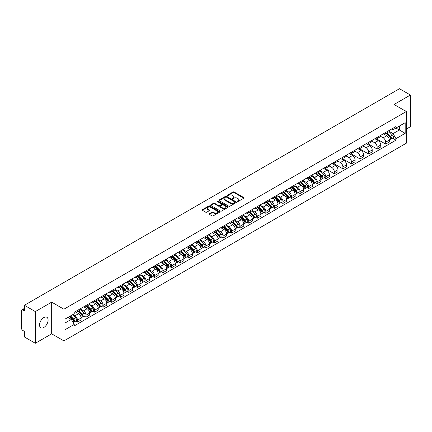 <?xml version="1.0" encoding="UTF-8"?>
<svg xmlns="http://www.w3.org/2000/svg" width="432" height="432" viewBox="0 0 432 432"><rect width="100%" height="100%" fill="white"/><g stroke="black" fill="none" stroke-linecap="round" stroke-linejoin="round"><path stroke-width="0.65" d="M237.308 201.512A0.535 0.308 0 0 0 238.064 201.512L243.788 198.207A0.761 0.437 0 0 0 244.01 197.894A0.761 0.437 0 0 0 243.788 197.586L234.09 191.986A0.761 0.437 0 0 0 233.015 191.986L227.291 195.291A0.535 0.308 0 0 0 228.042 195.728L228.787 195.302A2.435 1.409 0 0 1 232.232 195.302L233.042 195.766A2.435 1.409 0 0 1 233.755 196.76A2.435 1.409 0 0 1 233.042 197.759L232.303 198.185A0.535 0.308 0 0 0 233.053 198.617L233.793 198.191A2.435 1.409 0 0 1 237.244 198.191L238.054 198.661A2.435 1.409 0 0 1 238.766 199.654A2.435 1.409 0 0 1 238.054 200.648L237.308 201.074A0.535 0.308 0 0 0 237.308 201.512L237.308 201.074M43.826 327.461A6.053 3.494 120 0 0 47.785 322.126A6.053 3.494 120 0 0 46.856 317.272A6.053 3.494 120 0 0 43.826 317.574A6.053 3.494 120 0 0 39.874 322.909A6.053 3.494 120 0 0 40.802 327.758A6.053 3.494 120 0 0 43.826 327.461M405.567 111.127A6.053 3.494 120 0 0 404.919 110.549A6.053 3.494 120 0 0 404.093 110.279M209.363 213.694A0.761 0.437 0 0 0 209.142 214.007A0.761 0.437 0 0 0 209.363 214.321L212.085 215.892A0.761 0.437 0 0 0 213.16 215.892L219.521 212.22A0.761 0.437 0 0 0 219.742 211.907A0.761 0.437 0 0 0 219.521 211.599L209.822 205.999A0.761 0.437 0 0 0 208.742 205.999L202.387 209.671A0.761 0.437 0 0 0 202.165 209.979A0.761 0.437 0 0 0 202.387 210.292L205.675 212.188A0.761 0.437 0 0 0 206.75 212.188L209.471 210.616A0.761 0.437 0 0 0 209.693 210.308A0.761 0.437 0 0 0 209.471 209.995L207.841 209.056A2.036 1.177 0 0 1 207.247 208.224A2.036 1.177 0 0 1 208.505 207.133A2.036 1.177 0 0 1 210.724 207.392L217.107 211.075A2.036 1.177 0 0 1 217.706 211.907A2.036 1.177 0 0 1 216.448 212.998A2.036 1.177 0 0 1 214.229 212.738L213.16 212.128A0.761 0.437 0 0 0 212.085 212.128L209.363 213.694L209.363 214.321M63.914 309.209L51.678 302.141L35.321 311.585L24.397 305.278L399.476 88.727L410.4 95.035L394.043 104.479L406.285 111.542L63.914 309.209L63.914 340.897L406.285 143.23L406.285 111.542M228.841 206.215A0.761 0.437 0 0 0 229.916 206.215L236.272 202.549A0.761 0.437 0 0 0 236.498 202.235A0.761 0.437 0 0 0 236.272 201.922L226.579 196.328A0.761 0.437 0 0 0 225.499 196.328L219.143 199.994A0.761 0.437 0 0 0 218.921 200.308A0.761 0.437 0 0 0 219.143 200.615L228.841 206.215M217.496 201.625A0.535 0.308 0 0 1 218.036 201.701L218.036 201.069L227.896 206.761A0.761 0.437 0 0 1 228.118 207.074A0.761 0.437 0 0 1 227.896 207.382L221.54 211.054A0.761 0.437 0 0 1 220.46 211.054L210.767 205.454L210.767 204.833A0.761 0.437 0 0 0 210.541 205.146A0.761 0.437 0 0 0 210.767 205.454M210.767 204.833L213.484 203.261A0.761 0.437 0 0 1 214.564 203.261L218.495 205.535A0.761 0.437 0 0 0 219.575 205.535L221.378 204.493A0.761 0.437 0 0 0 221.6 204.179A0.761 0.437 0 0 0 221.378 203.866L217.285 201.506A0.535 0.308 0 0 1 218.036 201.069M35.321 311.585L35.321 343.273L24.397 336.965L24.397 331.355L22.696 330.377A1.55 0.896 -120 0 1 21.6 328.471L21.6 310.538A1.55 0.896 -120 0 1 21.924 309.83L24.397 308.399M406.285 129.098L410.4 126.722L410.4 95.035M35.321 343.273L51.678 333.828L63.914 340.897M24.397 305.278L24.397 310.889L22.696 309.906A1.55 0.896 -120 0 0 21.924 309.83M385.7 132.457A3.569 2.063 60 0 1 384.961 134.06L388.584 131.971A3.569 2.063 -120 0 0 389.324 130.367M380.56 136.301L383.179 137.813A3.569 2.063 60 0 1 385.7 142.187L389.324 140.092A3.569 2.063 -120 0 0 386.802 135.718L384.205 134.222M389.324 140.092L389.324 142.025L385.7 144.115L376.623 138.877M384.961 134.06A3.569 2.063 60 0 1 383.206 133.898M385.7 142.187L385.7 144.115M377.141 137.398A3.569 2.063 60 0 1 376.402 139.001L380.025 136.912A3.569 2.063 -120 0 0 380.765 135.308M368.059 143.818L377.141 149.062L380.765 146.972L380.765 145.039A3.569 2.063 -120 0 0 378.238 140.665L375.646 139.169M376.402 139.001A3.569 2.063 60 0 1 374.641 138.839M372.001 141.242L374.614 142.754A3.569 2.063 60 0 1 377.141 147.128L377.141 149.062M368.577 142.344A3.569 2.063 60 0 1 367.837 143.948L371.461 141.853A3.569 2.063 -120 0 0 372.2 140.254M359.5 148.759L368.577 154.003L372.2 151.913L372.2 149.98A3.569 2.063 -120 0 0 369.673 145.606L367.081 144.11M367.837 143.948A3.569 2.063 60 0 1 366.082 143.786M363.436 146.189L366.055 147.701A3.569 2.063 60 0 1 368.577 152.069L368.577 154.003M360.018 147.285A3.569 2.063 60 0 1 359.278 148.889L362.902 146.799A3.569 2.063 -120 0 0 363.636 145.195M350.935 153.706L360.018 158.949L363.636 156.854L363.636 154.921A3.569 2.063 -120 0 0 361.114 150.552L358.522 149.051M359.278 148.889A3.569 2.063 60 0 1 357.518 148.727M354.877 151.13L357.491 152.642A3.569 2.063 60 0 1 360.018 157.016L360.018 158.949M351.454 152.231A3.569 2.063 60 0 1 350.714 153.83L354.337 151.74A3.569 2.063 -120 0 0 355.077 150.136M342.376 158.647L351.454 163.89L355.077 161.8L355.077 159.867A3.569 2.063 -120 0 0 352.55 155.493L349.958 153.997M350.714 153.83A3.569 2.063 60 0 1 348.959 153.673M346.313 156.076L348.932 157.583A3.569 2.063 60 0 1 351.454 161.957L351.454 163.89M342.895 157.172A3.569 2.063 60 0 1 342.155 158.776L345.773 156.686A3.569 2.063 -120 0 0 346.513 155.083M333.812 163.593L342.895 168.836L346.513 166.741L346.513 164.808A3.569 2.063 -120 0 0 343.991 160.434L341.399 158.938M342.155 158.776A3.569 2.063 60 0 1 340.394 158.614M337.754 161.017L340.367 162.529A3.569 2.063 60 0 1 342.895 166.903L342.895 168.836M334.33 162.113A3.569 2.063 60 0 1 333.59 163.717L337.214 161.627A3.569 2.063 -120 0 0 337.954 160.024M325.247 168.534L334.33 173.777L337.954 171.688L337.954 169.754A3.569 2.063 -120 0 0 335.426 165.38L332.834 163.885M333.59 163.717A3.569 2.063 60 0 1 331.835 163.555M329.189 165.958L331.808 167.47A3.569 2.063 60 0 1 334.33 171.844L334.33 173.777M325.766 167.06A3.569 2.063 60 0 1 325.031 168.664L328.649 166.568A3.569 2.063 -120 0 0 329.389 164.97M324.032 177.719L325.766 178.718L329.389 176.629L329.389 174.695A3.569 2.063 -120 0 0 326.867 170.321L324.275 168.826M325.031 168.664A3.569 2.063 60 0 1 323.271 168.502M320.625 170.905L323.244 172.417A3.569 2.063 60 0 1 325.766 176.785L325.766 178.718M317.207 172.001A3.569 2.063 60 0 1 316.467 173.605L320.09 171.515A3.569 2.063 -120 0 0 320.83 169.911M315.468 182.66L317.207 183.665L320.83 181.57L320.83 179.636A3.569 2.063 -120 0 0 318.303 175.268L315.711 173.772M316.467 173.605A3.569 2.063 60 0 1 314.712 173.443M312.066 175.846L314.68 177.358A3.569 2.063 60 0 1 317.207 181.732L317.207 183.665M308.642 176.947A3.569 2.063 60 0 1 307.903 178.551L311.526 176.456A3.569 2.063 -120 0 0 312.266 174.852M306.909 187.601L308.642 188.606L312.266 186.516L312.266 184.583A3.569 2.063 -120 0 0 309.744 180.209L307.152 178.713M307.903 178.551A3.569 2.063 60 0 1 306.148 178.389M303.502 180.792L306.121 182.299A3.569 2.063 60 0 1 308.642 186.673L308.642 188.606M300.083 181.888A3.569 2.063 60 0 1 299.344 183.492L302.967 181.402A3.569 2.063 -120 0 0 303.707 179.798M298.345 192.548L300.083 193.552L303.707 191.457L303.707 189.524A3.569 2.063 -120 0 0 301.18 185.155L298.588 183.654M299.344 183.492A3.569 2.063 60 0 1 297.583 183.33M294.943 185.733L297.556 187.245A3.569 2.063 60 0 1 300.083 191.619L300.083 193.552M291.519 186.835A3.569 2.063 60 0 1 290.779 188.433L294.403 186.343A3.569 2.063 -120 0 0 295.142 184.739M289.786 197.489L291.519 198.493L295.142 196.403L295.142 194.47A3.569 2.063 -120 0 0 292.621 190.096L290.023 188.6M290.779 188.433A3.569 2.063 60 0 1 289.024 188.271M286.378 190.674L288.997 192.186A3.569 2.063 60 0 1 291.519 196.56L291.519 198.493M282.96 191.776A3.569 2.063 60 0 1 282.22 193.379L285.844 191.284A3.569 2.063 -120 0 0 286.583 189.686M281.221 202.435L282.96 203.434L286.583 201.344L286.583 199.411A3.569 2.063 -120 0 0 284.056 195.037L281.464 193.541M282.22 193.379A3.569 2.063 60 0 1 280.46 193.217M277.819 195.62L280.433 197.132A3.569 2.063 60 0 1 282.96 201.501L282.96 203.434M274.396 196.717A3.569 2.063 60 0 1 273.656 198.32L277.279 196.231A3.569 2.063 -120 0 0 278.019 194.627M272.662 207.376L274.396 208.381L278.019 206.285L278.019 204.358A3.569 2.063 -120 0 0 275.497 199.984L272.9 198.488M273.656 198.32A3.569 2.063 60 0 1 271.901 198.158M269.255 200.561L271.874 202.073A3.569 2.063 60 0 1 274.396 206.447L274.396 208.381M265.837 201.663A3.569 2.063 60 0 1 265.097 203.267L268.72 201.172A3.569 2.063 -120 0 0 269.455 199.568M264.098 212.317L265.837 213.322L269.455 211.232L269.455 209.299A3.569 2.063 -120 0 0 266.933 204.925L264.341 203.429M265.097 203.267A3.569 2.063 60 0 1 263.336 203.105M260.696 205.508L263.309 207.014A3.569 2.063 60 0 1 265.837 211.388L265.837 213.322M257.272 206.604A3.569 2.063 60 0 1 256.532 208.208L260.156 206.118A3.569 2.063 -120 0 0 260.896 204.514M255.539 217.264L257.272 218.268L260.896 216.173L260.896 214.24A3.569 2.063 -120 0 0 258.368 209.871L255.776 208.37M256.532 208.208A3.569 2.063 60 0 1 254.777 208.046M252.131 210.449L254.75 211.961A3.569 2.063 60 0 1 257.272 216.335L257.272 218.268M248.713 211.55A3.569 2.063 60 0 1 247.973 213.149L251.591 211.059A3.569 2.063 -120 0 0 252.331 209.455M246.974 222.205L248.713 223.209L252.331 221.119L252.331 219.186A3.569 2.063 -120 0 0 249.809 214.812L247.217 213.316M247.973 213.149A3.569 2.063 60 0 1 246.213 212.992M243.572 215.395L246.186 216.902A3.569 2.063 60 0 1 248.713 221.276L248.713 223.209M240.149 216.491A3.569 2.063 60 0 1 239.409 218.095L243.032 216A3.569 2.063 -120 0 0 243.772 214.402M238.41 227.151L240.149 228.15L243.772 226.06L243.772 224.127A3.569 2.063 -120 0 0 241.245 219.753L238.653 218.257M239.409 218.095A3.569 2.063 60 0 1 237.654 217.933M235.008 220.336L237.627 221.848A3.569 2.063 60 0 1 240.149 226.217L240.149 228.15M231.584 221.432A3.569 2.063 60 0 1 230.85 223.036L234.468 220.946A3.569 2.063 -120 0 0 235.208 219.343M229.851 232.092L231.59 233.096L235.208 231.007L235.208 229.073A3.569 2.063 -120 0 0 232.686 224.699L230.094 223.204M230.85 223.036A3.569 2.063 60 0 1 229.09 222.874M226.444 225.277L229.063 226.789A3.569 2.063 60 0 1 231.59 231.163L231.59 233.096M223.025 226.379A3.569 2.063 60 0 1 222.286 227.983L225.909 225.887A3.569 2.063 -120 0 0 226.649 224.284M221.287 237.038L223.025 238.037L226.649 235.948L226.649 234.014A3.569 2.063 -120 0 0 224.122 229.64L221.53 228.145M222.286 227.983A3.569 2.063 60 0 1 220.531 227.821M217.885 230.224L220.498 231.73A3.569 2.063 60 0 1 223.025 236.104L223.025 238.037M214.461 231.32A3.569 2.063 60 0 1 213.721 232.924L217.345 230.834A3.569 2.063 -120 0 0 218.084 229.23M212.728 241.979L214.461 242.984L218.084 240.889L218.084 238.955A3.569 2.063 -120 0 0 215.563 234.587L212.971 233.086M213.721 232.924A3.569 2.063 60 0 1 211.966 232.762M209.32 235.165L211.939 236.677A3.569 2.063 60 0 1 214.461 241.051L214.461 242.984M205.902 236.266A3.569 2.063 60 0 1 205.162 237.865L208.786 235.775A3.569 2.063 -120 0 0 209.525 234.171M204.163 246.92L205.902 247.925L209.525 245.835L209.525 243.902A3.569 2.063 -120 0 0 206.998 239.528L204.406 238.032M205.162 237.865A3.569 2.063 60 0 1 203.402 237.708M200.761 240.111L203.375 241.618A3.569 2.063 60 0 1 205.902 245.992L205.902 247.925M197.338 241.207A3.569 2.063 60 0 1 196.598 242.811L200.221 240.716A3.569 2.063 -120 0 0 200.961 239.117M195.604 251.867L197.338 252.866L200.961 250.776L200.961 248.843A3.569 2.063 -120 0 0 198.439 244.469L195.842 242.973M196.598 242.811A3.569 2.063 60 0 1 194.843 242.649M192.197 245.052L194.816 246.564A3.569 2.063 60 0 1 197.338 250.933L197.338 252.866M188.779 246.148A3.569 2.063 60 0 1 188.039 247.752L191.662 245.662A3.569 2.063 -120 0 0 192.402 244.058M187.04 256.808L188.779 257.812L192.402 255.722L192.402 253.789A3.569 2.063 -120 0 0 189.875 249.415L187.283 247.919M188.039 247.752A3.569 2.063 60 0 1 186.278 247.59M183.638 249.993L186.251 251.505A3.569 2.063 60 0 1 188.779 255.879L188.779 257.812M180.214 251.095A3.569 2.063 60 0 1 179.474 252.698L183.098 250.603A3.569 2.063 -120 0 0 183.838 249.005M178.481 261.754L180.214 262.753L183.838 260.663L183.838 258.73A3.569 2.063 -120 0 0 181.316 254.356L178.718 252.86M179.474 252.698A3.569 2.063 60 0 1 177.719 252.536M175.073 254.939L177.692 256.446A3.569 2.063 60 0 1 180.214 260.82L180.214 262.753M171.655 256.036A3.569 2.063 60 0 1 170.915 257.639L174.539 255.55A3.569 2.063 -120 0 0 175.273 253.946M169.916 266.695L171.655 267.7L175.273 265.604L175.273 263.671A3.569 2.063 -120 0 0 172.751 259.303L170.159 257.801M170.915 257.639A3.569 2.063 60 0 1 169.155 257.477M166.514 259.88L169.128 261.392A3.569 2.063 60 0 1 171.655 265.766L171.655 267.7M163.091 260.982A3.569 2.063 60 0 1 162.351 262.58L165.974 260.491A3.569 2.063 -120 0 0 166.714 258.887M161.357 271.636L163.091 272.641L166.714 270.551L166.714 268.618A3.569 2.063 -120 0 0 164.187 264.244L161.595 262.748M162.351 262.58A3.569 2.063 60 0 1 160.596 262.424M157.95 264.827L160.569 266.333A3.569 2.063 60 0 1 163.091 270.707L163.091 272.641M154.532 265.923A3.569 2.063 60 0 1 153.792 267.527L157.41 265.437A3.569 2.063 -120 0 0 158.15 263.833M152.793 276.583L154.532 277.582L158.15 275.492L158.15 273.559A3.569 2.063 -120 0 0 155.628 269.185L153.036 267.689M153.792 267.527A3.569 2.063 60 0 1 152.032 267.365M149.391 269.768L152.005 271.28A3.569 2.063 60 0 1 154.532 275.648L154.532 277.582M145.967 270.864A3.569 2.063 60 0 1 145.228 272.468L148.851 270.378A3.569 2.063 -120 0 0 149.591 268.774M144.229 281.524L145.967 282.528L149.591 280.438L149.591 278.505A3.569 2.063 -120 0 0 147.064 274.131L144.472 272.635M145.228 272.468A3.569 2.063 60 0 1 143.473 272.306M140.827 274.709L143.446 276.221A3.569 2.063 60 0 1 145.967 280.595L145.967 282.528M137.403 275.81A3.569 2.063 60 0 1 136.669 277.414L140.287 275.319A3.569 2.063 -120 0 0 141.026 273.721M135.67 286.47L137.408 287.469L141.026 285.379L141.026 283.446A3.569 2.063 -120 0 0 138.505 279.072L135.913 277.576M136.669 277.414A3.569 2.063 60 0 1 134.908 277.252M132.262 279.655L134.881 281.167A3.569 2.063 60 0 1 137.408 285.536L137.408 287.469M128.844 280.751A3.569 2.063 60 0 1 128.104 282.355L131.728 280.265A3.569 2.063 -120 0 0 132.467 278.662M127.105 291.411L128.844 292.415L132.467 290.32L132.467 288.387A3.569 2.063 -120 0 0 129.94 284.018L127.348 282.517M128.104 282.355A3.569 2.063 60 0 1 126.349 282.193M123.703 284.596L126.317 286.108A3.569 2.063 60 0 1 128.844 290.482L128.844 292.415M120.28 285.698A3.569 2.063 60 0 1 119.54 287.296L123.163 285.206A3.569 2.063 -120 0 0 123.903 283.603M118.546 296.352L120.28 297.356L123.903 295.267L123.903 293.333A3.569 2.063 -120 0 0 121.381 288.959L118.789 287.464M119.54 287.296A3.569 2.063 60 0 1 117.785 287.14M115.139 289.543L117.758 291.049A3.569 2.063 60 0 1 120.28 295.423L120.28 297.356M111.721 290.639A3.569 2.063 60 0 1 110.981 292.243L114.604 290.153A3.569 2.063 -120 0 0 115.344 288.549M109.982 301.298L111.721 302.297L115.344 300.208L115.344 298.274A3.569 2.063 -120 0 0 112.817 293.9L110.225 292.405M110.981 292.243A3.569 2.063 60 0 1 109.22 292.081M106.58 294.484L109.193 295.996A3.569 2.063 60 0 1 111.721 300.37L111.721 302.297M103.156 295.58A3.569 2.063 60 0 1 102.416 297.184L106.04 295.094A3.569 2.063 -120 0 0 106.78 293.49M101.423 306.239L103.156 307.244L106.78 305.154L106.78 303.221A3.569 2.063 -120 0 0 104.258 298.847L101.66 297.351M102.416 297.184A3.569 2.063 60 0 1 100.661 297.022M98.015 299.425L100.634 300.937A3.569 2.063 60 0 1 103.156 305.311L103.156 307.244M94.597 300.526A3.569 2.063 60 0 1 93.857 302.13L97.481 300.035A3.569 2.063 -120 0 0 98.221 298.436M92.858 311.186L94.597 312.185L98.221 310.095L98.221 308.162A3.569 2.063 -120 0 0 95.693 303.788L93.101 302.292M93.857 302.13A3.569 2.063 60 0 1 92.097 301.968M89.456 304.371L92.07 305.883A3.569 2.063 60 0 1 94.597 310.252L94.597 312.185M86.033 305.467A3.569 2.063 60 0 1 85.293 307.071L88.916 304.981A3.569 2.063 -120 0 0 89.656 303.377M84.299 316.127L86.033 317.131L89.656 315.036L89.656 313.103A3.569 2.063 -120 0 0 87.134 308.734L84.537 307.233M85.293 307.071A3.569 2.063 60 0 1 83.538 306.909M80.892 309.312L83.511 310.824A3.569 2.063 60 0 1 86.033 315.198L86.033 317.131M77.474 310.414A3.569 2.063 60 0 1 76.734 312.012L80.357 309.922A3.569 2.063 -120 0 0 81.092 308.318M75.735 321.068L77.474 322.072L81.097 319.982L81.097 318.049A3.569 2.063 -120 0 0 78.57 313.675L75.978 312.179M76.734 312.012A3.569 2.063 60 0 1 74.974 311.855M72.862 314.561L74.947 315.765A3.569 2.063 60 0 1 77.474 320.139L77.474 322.072M391.765 128.957L393.055 129.703L405.184 122.699L399.368 126.058L399.368 129.983L393.055 133.628L389.124 131.36M65.016 323.023L71.323 319.378L74.234 324.416L65.016 329.74L65.016 319.091L74.234 313.772L74.234 312.282L395.966 126.533L395.966 128.023L405.184 133.342L395.966 138.667L393.055 133.628M405.184 122.699L405.184 133.342M74.234 324.416L74.234 325.906L395.966 140.157L395.966 138.667M51.678 302.141L51.678 333.828M71.323 319.378L67.921 317.412M392.526 138.17L395.966 140.157M237.524 201.587L238.054 201.285A2.435 1.409 0 0 0 238.766 200.286L238.766 199.654M233.755 196.76L233.755 197.397A2.435 1.409 0 0 1 233.042 198.391L232.513 198.693M243.788 197.586L243.788 198.207L234.09 192.618A0.761 0.437 0 0 0 233.015 192.618L227.502 195.804M236.261 202.554L226.579 196.96A0.761 0.437 0 0 0 225.499 196.96L219.154 200.626M234.927 202.451A0.535 0.308 0 0 0 234.927 202.019L226.417 197.105A0.535 0.308 0 0 0 225.661 197.105L224.878 197.554A2.435 1.409 0 0 0 224.165 198.547A2.435 1.409 0 0 0 224.878 199.546L230.699 202.905A2.435 1.409 0 0 0 234.144 202.905L234.927 202.451L234.927 203.089A0.535 0.308 0 0 0 235.084 202.867L235.084 202.235M224.165 198.547L224.165 199.184A2.435 1.409 0 0 0 224.878 200.178L224.878 199.546M234.927 203.089L234.144 203.537A2.435 1.409 0 0 1 230.699 203.537L224.878 200.178M210.773 205.459L213.484 203.893L213.484 203.261M221.6 204.179L221.6 204.811A0.761 0.437 0 0 1 221.378 205.124L219.575 206.167A0.761 0.437 0 0 1 218.495 206.167L214.564 203.893A0.761 0.437 0 0 0 213.484 203.893M218.036 201.701L227.885 207.387M222.577 207.889A2.036 1.177 0 0 0 224.797 208.143A2.036 1.177 0 0 0 226.055 207.058A2.036 1.177 0 0 0 225.461 206.226L223.209 204.925A0.761 0.437 0 0 0 222.134 204.925L220.325 205.967A0.761 0.437 0 0 0 220.104 206.28A0.761 0.437 0 0 0 220.325 206.588L222.577 207.889L222.577 208.521A2.036 1.177 0 0 0 224.797 208.775A2.036 1.177 0 0 0 226.055 207.689L226.055 207.058M220.104 206.28L220.104 206.912A0.761 0.437 0 0 0 220.325 207.225L220.325 206.588M222.577 208.521L220.325 207.225M217.706 211.907L217.706 212.544A2.036 1.177 0 0 1 216.448 213.629A2.036 1.177 0 0 1 214.229 213.376L213.16 212.76A0.761 0.437 0 0 0 212.085 212.76L209.374 214.326M207.247 208.224L207.247 208.856A2.036 1.177 0 0 0 207.841 209.687L207.841 209.056M209.471 209.995L209.471 210.616L207.841 209.687M219.521 211.599L219.521 212.22L209.822 206.631A0.761 0.437 0 0 0 208.742 206.631L202.397 210.298L202.387 209.671M386.165 133.369L389.534 136.696A1.939 1.118 60 0 1 390.047 139.601L389.324 140.022M386.834 134.028L388.265 134.854M386.537 133.153L390.231 136.793A0.929 0.54 60 0 1 390.474 138.191A0.929 0.54 60 0 1 390.393 138.224M387.094 132.829L390.469 136.156A1.939 1.118 60 0 1 390.982 139.066A1.939 1.118 60 0 1 390.393 139.126M388.984 131.598L392.445 135.016A1.939 1.118 60 0 1 392.958 137.921L390.982 139.066M317.666 172.913L321.041 176.24A1.939 1.118 60 0 1 321.554 179.15L320.83 179.566M318.341 173.578L319.772 174.404M318.044 172.697L321.737 176.342A0.929 0.54 60 0 1 321.98 177.736A0.929 0.54 60 0 1 321.894 177.768M318.6 172.373L321.975 175.7A1.939 1.118 60 0 1 322.483 178.61A1.939 1.118 60 0 1 321.899 178.675M320.49 171.148L323.951 174.56A1.939 1.118 60 0 1 324.459 177.471L322.483 178.61M309.107 177.854L312.476 181.181A1.939 1.118 60 0 1 312.989 184.091L312.266 184.513M309.776 178.519L311.207 179.345M309.479 177.638L313.173 181.283A0.929 0.54 60 0 1 313.421 182.682A0.929 0.54 60 0 1 313.335 182.714M310.041 177.314L313.411 180.646A1.939 1.118 60 0 1 313.924 183.551A1.939 1.118 60 0 1 313.335 183.616M311.926 176.089L315.387 179.501A1.939 1.118 60 0 1 315.9 182.412L313.924 183.551M300.542 182.801L303.917 186.127A1.939 1.118 60 0 1 304.43 189.038L303.707 189.454M301.217 183.46L302.648 184.286M300.915 182.585L304.609 186.224A0.929 0.54 60 0 1 304.857 187.623A0.929 0.54 60 0 1 304.771 187.655M301.477 182.261L304.852 185.587A1.939 1.118 60 0 1 305.359 188.498A1.939 1.118 60 0 1 304.776 188.557M303.367 181.03L306.823 184.448A1.939 1.118 60 0 1 307.336 187.358L305.359 188.498M291.983 187.742L295.353 191.068A1.939 1.118 60 0 1 295.866 193.979L295.142 194.395M292.653 188.406L294.084 189.232M292.356 187.526L296.05 191.171A0.929 0.54 60 0 1 296.293 192.564A0.929 0.54 60 0 1 296.212 192.602M292.912 187.202L296.287 190.528A1.939 1.118 60 0 1 296.8 193.439A1.939 1.118 60 0 1 296.212 193.504M294.802 185.976L298.264 189.389A1.939 1.118 60 0 1 298.777 192.299L296.8 193.439M283.419 192.683L286.794 196.015A1.939 1.118 60 0 1 287.307 198.92L286.578 199.341M284.094 193.347L285.52 194.173M283.792 192.467L287.485 196.112A0.929 0.54 60 0 1 287.734 197.51A0.929 0.54 60 0 1 287.647 197.543M284.353 192.148L287.728 195.475A1.939 1.118 60 0 1 288.236 198.385A1.939 1.118 60 0 1 287.653 198.445M286.238 190.917L289.699 194.335A1.939 1.118 60 0 1 290.212 197.24L288.236 198.385M274.86 197.629L278.23 200.956A1.939 1.118 60 0 1 278.743 203.866L278.019 204.282M275.53 198.293L276.961 199.12M275.233 197.413L278.926 201.058A0.929 0.54 60 0 1 279.169 202.451A0.929 0.54 60 0 1 279.088 202.484M275.789 197.089L279.164 200.416A1.939 1.118 60 0 1 279.677 203.326A1.939 1.118 60 0 1 279.088 203.391M277.679 195.863L281.14 199.276A1.939 1.118 60 0 1 281.653 202.187L279.677 203.326M266.296 202.57L269.671 205.897A1.939 1.118 60 0 1 270.178 208.807L269.455 209.228M266.971 203.234L268.396 204.061M266.668 202.354L270.362 205.999A0.929 0.54 60 0 1 270.61 207.398A0.929 0.54 60 0 1 270.524 207.43M267.23 202.03L270.599 205.362A1.939 1.118 60 0 1 271.112 208.267A1.939 1.118 60 0 1 270.529 208.332M269.114 200.804L272.576 204.217A1.939 1.118 60 0 1 273.089 207.128L271.112 208.267M257.731 207.517L261.106 210.843A1.939 1.118 60 0 1 261.619 213.754L260.896 214.169M258.406 208.181L259.837 209.002M258.109 207.301L261.803 210.94A0.929 0.54 60 0 1 262.046 212.339A0.929 0.54 60 0 1 261.965 212.371M258.665 206.977L262.04 210.303A1.939 1.118 60 0 1 262.553 213.214A1.939 1.118 60 0 1 261.965 213.273M260.555 205.745L264.017 209.164A1.939 1.118 60 0 1 264.53 212.074L262.553 213.214M249.172 212.458L252.547 215.784A1.939 1.118 60 0 1 253.055 218.695L252.331 219.11M249.842 213.122L251.273 213.948M249.545 212.242L253.238 215.887A0.929 0.54 60 0 1 253.487 217.28A0.929 0.54 60 0 1 253.4 217.318M250.106 211.918L253.476 215.244A1.939 1.118 60 0 1 253.989 218.155A1.939 1.118 60 0 1 253.406 218.219M251.991 210.692L255.452 214.105A1.939 1.118 60 0 1 255.965 217.015L253.989 218.155M240.608 217.399L243.983 220.73A1.939 1.118 60 0 1 244.496 223.636L243.772 224.057M241.283 218.063L242.714 218.889M240.986 217.183L244.679 220.828A0.929 0.54 60 0 1 244.922 222.226A0.929 0.54 60 0 1 244.836 222.259M241.542 216.864L244.917 220.19A1.939 1.118 60 0 1 245.43 223.101A1.939 1.118 60 0 1 244.841 223.16M243.432 215.633L246.893 219.051A1.939 1.118 60 0 1 247.401 221.956L245.43 223.101M232.049 222.345L235.418 225.671A1.939 1.118 60 0 1 235.931 228.582L235.208 228.998M232.718 223.009L234.149 223.835M232.421 222.129L236.115 225.774A0.929 0.54 60 0 1 236.363 227.167A0.929 0.54 60 0 1 236.277 227.2M232.983 221.805L236.353 225.131A1.939 1.118 60 0 1 236.866 228.042A1.939 1.118 60 0 1 236.282 228.107M234.868 220.579L238.329 223.992A1.939 1.118 60 0 1 238.842 226.903L236.866 228.042M223.484 227.286L226.859 230.612A1.939 1.118 60 0 1 227.372 233.523L226.649 233.944M224.159 227.95L225.59 228.776M223.862 227.07L227.556 230.715A0.929 0.54 60 0 1 227.799 232.114A0.929 0.54 60 0 1 227.713 232.146M224.419 226.746L227.794 230.078A1.939 1.118 60 0 1 228.301 232.983A1.939 1.118 60 0 1 227.718 233.048M226.309 225.52L229.77 228.933A1.939 1.118 60 0 1 230.278 231.844L228.301 232.983M214.925 232.232L218.295 235.559A1.939 1.118 60 0 1 218.808 238.469L218.084 238.885M215.595 232.897L217.026 233.717M215.298 232.016L218.992 235.656A0.929 0.54 60 0 1 219.24 237.055A0.929 0.54 60 0 1 219.154 237.087M215.86 231.692L219.229 235.019A1.939 1.118 60 0 1 219.742 237.929A1.939 1.118 60 0 1 219.154 237.989M217.744 230.467L221.206 233.879A1.939 1.118 60 0 1 221.719 236.79L219.742 237.929M206.361 237.173L209.736 240.5A1.939 1.118 60 0 1 210.249 243.41L209.525 243.826M207.036 237.838L208.467 238.664M206.734 236.957L210.427 240.602A0.929 0.54 60 0 1 210.676 241.996A0.929 0.54 60 0 1 210.589 242.033M207.295 236.633L210.67 239.965A1.939 1.118 60 0 1 211.178 242.87A1.939 1.118 60 0 1 210.595 242.935M209.185 235.408L212.641 238.82A1.939 1.118 60 0 1 213.154 241.731L211.178 242.87M197.802 242.114L201.172 245.446A1.939 1.118 60 0 1 201.685 248.351L200.961 248.773M198.472 242.779L199.903 243.605M198.175 241.898L201.868 245.543A0.929 0.54 60 0 1 202.111 246.942A0.929 0.54 60 0 1 202.03 246.974M198.731 241.58L202.106 244.906A1.939 1.118 60 0 1 202.619 247.817A1.939 1.118 60 0 1 202.03 247.876M200.621 240.349L204.082 243.767A1.939 1.118 60 0 1 204.595 246.672L202.619 247.817M189.238 247.061L192.613 250.387A1.939 1.118 60 0 1 193.126 253.298L192.397 253.714M189.913 247.725L191.338 248.551M189.61 246.845L193.304 250.49A0.929 0.54 60 0 1 193.552 251.883A0.929 0.54 60 0 1 193.466 251.915M190.172 246.521L193.547 249.847A1.939 1.118 60 0 1 194.054 252.758A1.939 1.118 60 0 1 193.471 252.823M192.056 245.295L195.518 248.708A1.939 1.118 60 0 1 196.031 251.618L194.054 252.758M180.679 252.002L184.048 255.328A1.939 1.118 60 0 1 184.561 258.239L183.838 258.66M181.348 252.666L182.779 253.492M181.051 251.786L184.745 255.431A0.929 0.54 60 0 1 184.988 256.829A0.929 0.54 60 0 1 184.907 256.862M181.607 251.467L184.982 254.794A1.939 1.118 60 0 1 185.495 257.699A1.939 1.118 60 0 1 184.907 257.764M183.497 250.236L186.959 253.649A1.939 1.118 60 0 1 187.472 256.559L185.495 257.699M172.114 256.948L175.489 260.275A1.939 1.118 60 0 1 175.997 263.185L175.273 263.601M172.789 257.612L174.215 258.433M172.487 256.732L176.18 260.372A0.929 0.54 60 0 1 176.429 261.77A0.929 0.54 60 0 1 176.342 261.803M173.048 256.408L176.418 259.735A1.939 1.118 60 0 1 176.931 262.645A1.939 1.118 60 0 1 176.348 262.705M174.933 255.182L178.394 258.595A1.939 1.118 60 0 1 178.907 261.506L176.931 262.645M163.55 261.889L166.925 265.216A1.939 1.118 60 0 1 167.438 268.126L166.714 268.542M164.225 262.553L165.656 263.38M163.928 261.673L167.621 265.318A0.929 0.54 60 0 1 167.864 266.711A0.929 0.54 60 0 1 167.783 266.749M164.484 261.349L167.859 264.681A1.939 1.118 60 0 1 168.372 267.586A1.939 1.118 60 0 1 167.783 267.651M166.374 260.123L169.835 263.536A1.939 1.118 60 0 1 170.348 266.447L168.372 267.586M154.991 266.83L158.366 270.162A1.939 1.118 60 0 1 158.873 273.067L158.15 273.488M155.666 267.494L157.091 268.321M155.363 266.614L159.057 270.259A0.929 0.54 60 0 1 159.305 271.658A0.929 0.54 60 0 1 159.219 271.69M155.925 266.296L159.295 269.622A1.939 1.118 60 0 1 159.808 272.533A1.939 1.118 60 0 1 159.224 272.592M157.81 265.064L161.271 268.483A1.939 1.118 60 0 1 161.784 271.388L159.808 272.533M146.426 271.777L149.801 275.103A1.939 1.118 60 0 1 150.314 278.014L149.591 278.429M147.101 272.441L148.532 273.267M146.804 271.561L150.498 275.206A0.929 0.54 60 0 1 150.741 276.599A0.929 0.54 60 0 1 150.655 276.637M147.361 271.237L150.736 274.563A1.939 1.118 60 0 1 151.249 277.474A1.939 1.118 60 0 1 150.66 277.538M149.251 270.011L152.712 273.424A1.939 1.118 60 0 1 153.22 276.334L151.249 277.474M137.867 276.718L141.237 280.049A1.939 1.118 60 0 1 141.75 282.955L141.026 283.376M138.537 277.382L139.968 278.208M138.24 276.502L141.934 280.147A0.929 0.54 60 0 1 142.182 281.545A0.929 0.54 60 0 1 142.096 281.578M138.802 276.183L142.171 279.509A1.939 1.118 60 0 1 142.684 282.42A1.939 1.118 60 0 1 142.101 282.479M140.686 274.952L144.148 278.37A1.939 1.118 60 0 1 144.661 281.275L142.684 282.42M129.303 281.664L132.678 284.99A1.939 1.118 60 0 1 133.191 287.901L132.467 288.317M129.978 282.328L131.409 283.149M129.681 281.448L133.375 285.088A0.929 0.54 60 0 1 133.618 286.486A0.929 0.54 60 0 1 133.531 286.519M130.237 281.124L133.612 284.45A1.939 1.118 60 0 1 134.12 287.361A1.939 1.118 60 0 1 133.537 287.42M132.127 279.898L135.589 283.311A1.939 1.118 60 0 1 136.096 286.222L134.12 287.361M120.744 286.605L124.114 289.931A1.939 1.118 60 0 1 124.627 292.842L123.903 293.258M121.414 287.269L122.845 288.095M121.117 286.389L124.81 290.034A0.929 0.54 60 0 1 125.059 291.427A0.929 0.54 60 0 1 124.972 291.465M121.678 286.065L125.048 289.397A1.939 1.118 60 0 1 125.561 292.302A1.939 1.118 60 0 1 124.972 292.367M123.563 284.839L127.024 288.252A1.939 1.118 60 0 1 127.537 291.163L125.561 292.302M112.18 291.551L115.555 294.878A1.939 1.118 60 0 1 116.068 297.783L115.344 298.204M112.855 292.21L114.286 293.036M112.552 291.335L116.246 294.975A0.929 0.54 60 0 1 116.494 296.374A0.929 0.54 60 0 1 116.408 296.406M113.114 291.011L116.489 294.338A1.939 1.118 60 0 1 116.996 297.248A1.939 1.118 60 0 1 116.413 297.308M115.004 289.78L118.46 293.198A1.939 1.118 60 0 1 118.973 296.104L116.996 297.248M103.621 296.492L106.99 299.819A1.939 1.118 60 0 1 107.503 302.729L106.78 303.145M104.29 297.157L105.721 297.983M103.993 296.276L107.687 299.921A0.929 0.54 60 0 1 107.93 301.315A0.929 0.54 60 0 1 107.849 301.352M104.549 295.952L107.924 299.279A1.939 1.118 60 0 1 108.437 302.189A1.939 1.118 60 0 1 107.849 302.254M106.439 294.727L109.901 298.139A1.939 1.118 60 0 1 110.414 301.05L108.437 302.189M95.056 301.433L98.431 304.765A1.939 1.118 60 0 1 98.944 307.67L98.215 308.092M95.731 302.098L97.157 302.924M95.429 301.217L99.122 304.862A0.929 0.54 60 0 1 99.371 306.261A0.929 0.54 60 0 1 99.284 306.293M95.99 300.899L99.365 304.225A1.939 1.118 60 0 1 99.873 307.136A1.939 1.118 60 0 1 99.29 307.195M97.875 299.668L101.336 303.086A1.939 1.118 60 0 1 101.849 305.991L99.873 307.136M86.497 306.38L89.867 309.706A1.939 1.118 60 0 1 90.38 312.617L89.656 313.033M87.167 307.044L88.598 307.87M86.87 306.164L90.563 309.809A0.929 0.54 60 0 1 90.806 311.202A0.929 0.54 60 0 1 90.725 311.234M87.426 305.84L90.801 309.166A1.939 1.118 60 0 1 91.314 312.077A1.939 1.118 60 0 1 90.725 312.136M89.316 304.614L92.777 308.027A1.939 1.118 60 0 1 93.29 310.937L91.314 312.077M77.933 311.321L81.308 314.647A1.939 1.118 60 0 1 81.815 317.558L81.092 317.979M78.608 311.985L80.033 312.811M78.305 311.105L81.999 314.75A0.929 0.54 60 0 1 82.247 316.148A0.929 0.54 60 0 1 82.161 316.181M78.867 310.781L82.237 314.113A1.939 1.118 60 0 1 82.75 317.018A1.939 1.118 60 0 1 82.166 317.083M80.752 309.555L84.213 312.968A1.939 1.118 60 0 1 84.726 315.878L82.75 317.018M69.574 316.462L72.743 319.594A1.939 1.118 60 0 1 73.256 322.504L73.159 322.558M70.043 316.926L71.474 317.752M69.946 316.246L73.44 319.691A0.929 0.54 60 0 1 73.683 321.089A0.929 0.54 60 0 1 73.602 321.122M70.502 315.922L73.678 319.054A1.939 1.118 60 0 1 74.191 321.964A1.939 1.118 60 0 1 73.602 322.024M72.479 314.782L75.654 317.914A1.939 1.118 60 0 1 76.167 320.825L74.191 321.964M86.033 315.198L89.656 313.103M94.597 310.252L98.221 308.162M103.156 305.311L106.78 303.221M111.721 300.37L115.344 298.274M120.28 295.423L123.903 293.333M128.844 290.482L132.467 288.387M137.408 285.536L141.026 283.446M145.967 280.595L149.591 278.505M154.532 275.648L158.15 273.559M163.091 270.707L166.714 268.618M171.655 265.766L175.273 263.671M180.214 260.82L183.838 258.73M188.779 255.879L192.402 253.789M197.338 250.933L200.961 248.843M205.902 245.992L209.525 243.902M214.461 241.051L218.084 238.955M223.025 236.104L226.649 234.014M231.59 231.163L235.208 229.073M240.149 226.217L243.772 224.127M248.713 221.276L252.331 219.186M257.272 216.335L260.896 214.24M265.837 211.388L269.455 209.299M274.396 206.447L278.019 204.358M282.96 201.501L286.583 199.411M291.519 196.56L295.142 194.47M300.083 191.619L303.707 189.524M308.642 186.673L312.266 184.583M317.207 181.732L320.83 179.636M325.766 176.785L329.389 174.695M334.33 171.844L337.954 169.754M342.895 166.903L346.513 164.808M351.454 161.957L355.077 159.867M360.018 157.016L363.636 154.921M368.577 152.069L372.2 149.98M377.141 147.128L380.765 145.039M77.474 320.139L81.097 318.049M74.947 315.765L78.57 313.675M83.511 310.824L87.134 308.734M92.07 305.883L95.693 303.788M100.634 300.937L104.258 298.847M109.193 295.996L112.817 293.9M117.758 291.049L121.381 288.959M126.317 286.108L129.94 284.018M134.881 281.167L138.505 279.072M143.446 276.221L147.064 274.131M152.005 271.28L155.628 269.185M160.569 266.333L164.187 264.244M169.128 261.392L172.751 259.303M177.692 256.446L181.316 254.356M186.251 251.505L189.875 249.415M194.816 246.564L198.439 244.469M203.375 241.618L206.998 239.528M211.939 236.677L215.563 234.587M220.498 231.73L224.122 229.64M229.063 226.789L232.686 224.699M237.627 221.848L241.245 219.753M246.186 216.902L249.809 214.812M254.75 211.961L258.368 209.871M263.309 207.014L266.933 204.925M271.874 202.073L275.497 199.984M280.433 197.132L284.056 195.037M288.997 192.186L292.621 190.096M297.556 187.245L301.18 185.155M306.121 182.299L309.744 180.209M314.68 177.358L318.303 175.268M323.244 172.417L326.867 170.321M331.808 167.47L335.426 165.38M340.367 162.529L343.991 160.434M348.932 157.583L352.55 155.493M357.491 152.642L361.114 150.552M366.055 147.701L369.673 145.606M374.614 142.754L378.238 140.665M383.179 137.813L386.802 135.718M24.397 308.923L22.696 309.906M238.054 201.285L238.054 200.648M232.303 198.617L232.303 198.185M233.042 198.391L233.042 197.759M227.291 195.728L227.291 195.291M233.015 192.618L233.015 191.986M234.09 192.618L234.09 191.986M219.143 200.615L219.143 199.994M225.499 196.96L225.499 196.328M226.579 196.96L226.579 196.328M236.272 202.549L236.272 201.922M230.699 203.537L230.699 202.905M234.144 203.537L234.144 202.905M214.564 203.893L214.564 203.261M218.495 206.167L218.495 205.535M219.575 206.167L219.575 205.535M221.378 205.124L221.378 204.493M227.896 207.382L227.896 206.761M212.085 212.76L212.085 212.128M213.16 212.76L213.16 212.128M214.229 213.376L214.229 212.738M208.742 206.631L208.742 205.999M209.822 206.631L209.822 205.999M389.534 136.696L388.422 137.338M390.668 137.765L390.317 137.965M392.445 135.016L390.469 136.156M321.041 176.24L319.928 176.882M322.175 177.309L321.824 177.514M323.951 174.56L321.975 175.7M312.476 181.181L311.364 181.829M313.61 182.255L313.259 182.455M315.387 179.501L313.411 180.646M303.917 186.127L302.8 186.77M305.051 187.196L304.7 187.396M306.823 184.448L304.852 185.587M295.353 191.068L294.241 191.711M296.487 192.137L296.136 192.343M298.264 189.389L296.287 190.528M286.794 196.015L285.676 196.657M287.928 197.084L287.577 197.284M289.699 194.335L287.728 195.475M278.23 200.956L277.117 201.598M279.364 202.025L279.013 202.23M281.14 199.276L279.164 200.416M269.671 205.897L268.553 206.545M270.805 206.971L270.454 207.171M272.576 204.217L270.599 205.362M261.106 210.843L259.994 211.486M262.24 211.912L261.889 212.112M264.017 209.164L262.04 210.303M252.547 215.784L251.429 216.427M253.676 216.853L253.33 217.058M255.452 214.105L253.476 215.244M243.983 220.73L242.87 221.373M245.117 221.8L244.766 221.999M246.893 219.051L244.917 220.19M235.418 225.671L234.306 226.314M236.552 226.741L236.207 226.946M238.329 223.992L236.353 225.131M226.859 230.612L225.747 231.26M227.993 231.687L227.642 231.887M229.77 228.933L227.794 230.078M218.295 235.559L217.183 236.201M219.429 236.628L219.078 236.828M221.206 233.879L219.229 235.019M209.736 240.5L208.618 241.142M210.87 241.569L210.519 241.774M212.641 238.82L210.67 239.965M201.172 245.446L200.059 246.089M202.306 246.515L201.955 246.715M204.082 243.767L202.106 244.906M192.613 250.387L191.495 251.03M193.747 251.456L193.396 251.662M195.518 248.708L193.547 249.847M184.048 255.328L182.936 255.976M185.182 256.403L184.831 256.603M186.959 253.649L184.982 254.794M175.489 260.275L174.371 260.917M176.623 261.344L176.272 261.544M178.394 258.595L176.418 259.735M166.925 265.216L165.812 265.858M168.059 266.29L167.708 266.49M169.835 263.536L167.859 264.681M158.366 270.162L157.248 270.805M159.494 271.231L159.149 271.431M161.271 268.483L159.295 269.622M149.801 275.103L148.689 275.746M150.935 276.172L150.584 276.377M152.712 273.424L150.736 274.563M141.237 280.049L140.125 280.692M142.371 281.119L142.025 281.318M144.148 278.37L142.171 279.509M132.678 284.99L131.566 285.633M133.812 286.06L133.461 286.265M135.589 283.311L133.612 284.45M124.114 289.931L123.001 290.574M125.248 291.006L124.897 291.206M127.024 288.252L125.048 289.397M115.555 294.878L114.437 295.52M116.689 295.947L116.338 296.147M118.46 293.198L116.489 294.338M106.99 299.819L105.878 300.461M108.124 300.888L107.773 301.093M109.901 298.139L107.924 299.279M98.431 304.765L97.313 305.408M99.565 305.834L99.214 306.034M101.336 303.086L99.365 304.225M89.867 309.706L88.754 310.349M91.001 310.775L90.65 310.981M92.777 308.027L90.801 309.166M81.308 314.647L80.19 315.295M82.442 315.722L82.091 315.922M84.213 312.968L82.237 314.113M72.743 319.594L71.771 320.155M73.877 320.663L73.526 320.863M75.654 317.914L73.678 319.054"/></g></svg>
